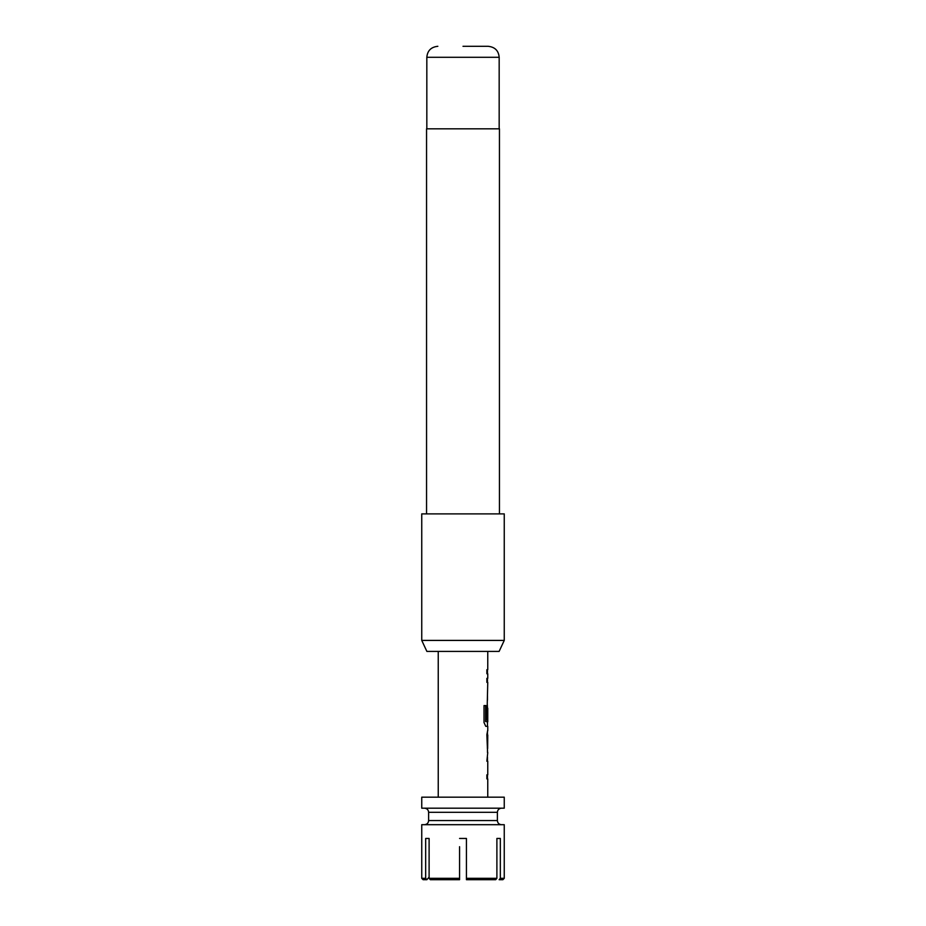 <?xml version="1.0" encoding="UTF-8"?>
<svg xmlns="http://www.w3.org/2000/svg" width="926" height="926" viewBox="0 0 926 926"><rect width="100%" height="100%" fill="white"/><g stroke="black" fill="none" stroke-linecap="round" stroke-linejoin="round"><path stroke-width="1.39" d="M504.253 797.182L504.253 808.19L421.747 808.19L421.747 797.182L504.253 797.182M459.562 846.7L459.562 879.7L430.312 879.7L429.108 878.323L429.108 838.447L425.671 838.447L425.671 878.323L421.747 878.323L421.747 824.696L504.253 824.696L504.253 878.323L500.329 878.323L500.329 838.447L496.892 838.447L496.892 878.323L495.688 879.7L466.438 879.7L466.438 838.447L459.562 838.447L466.438 838.447L466.438 846.7M504.253 878.323L502.887 879.7L499.126 879.7L500.329 878.323M429.108 877.119L426.874 879.7L423.113 879.7L421.747 878.323M487.759 797.182L487.759 778.882L486.868 778.882L486.868 774.842L487.759 774.842L487.759 761.23L486.868 761.23L487.759 752.595M487.585 730.903L486.868 734.677L487.585 752.595M487.759 734.943L487.643 748.555L487.759 734.943M487.759 651.406L487.759 669.718L486.868 669.718L486.868 673.758L487.759 673.758L487.759 678.341L486.868 678.341L486.868 682.381L487.759 682.381L486.868 719.988L487.62 719.988L487.759 708.216L487.759 721.829L485.872 721.562L485.872 705.566L484.02 705.566L484.02 722.546L485.756 726.32L487.759 726.32L487.759 730.903M487.481 708.216L487.319 704.617M499.126 651.406L426.874 651.406L421.747 640.41L504.253 640.41L499.126 651.406M463 46.3L488.164 46.3L463 46.3M499.45 513.884L499.45 128.818L426.55 128.818L426.55 513.884M504.253 640.41L504.253 513.884L421.747 513.884L421.747 640.41M459.562 878.323L429.108 878.323M425.671 878.323L426.874 879.7M496.892 878.323L466.438 878.323M500.329 838.447L496.892 838.447M425.671 838.447L429.108 838.447M487.342 719.988L487.62 708.494M485.618 721.562L485.618 705.566M487.342 748.289L487.62 735.209M424.49 808.19C427.025 808.456 428.402 809.833 428.622 812.31L497.378 812.31L497.378 820.563L428.622 820.563C428.402 823.052 427.025 824.418 424.49 824.696M488.164 46.3C494.912 47.018 498.582 50.675 499.172 57.296L426.828 57.296L426.828 128.818M499.172 57.296L499.172 128.818M426.828 57.296C427.418 50.675 431.088 47.018 437.836 46.3M438.241 651.406L438.241 797.182M497.378 812.31C497.598 809.833 498.975 808.456 501.51 808.19M428.622 812.31L428.622 820.563M497.378 820.563C497.598 823.052 498.975 824.418 501.51 824.696M487.481 669.718L487.481 673.758M487.481 678.341L487.481 682.381M487.481 695.993L487.481 700.033M487.481 721.829L487.481 726.32M487.481 730.996L487.481 734.943M487.481 748.555L487.481 752.502M487.481 757.179L487.481 761.23M487.481 774.842L487.481 778.882"/></g></svg>
